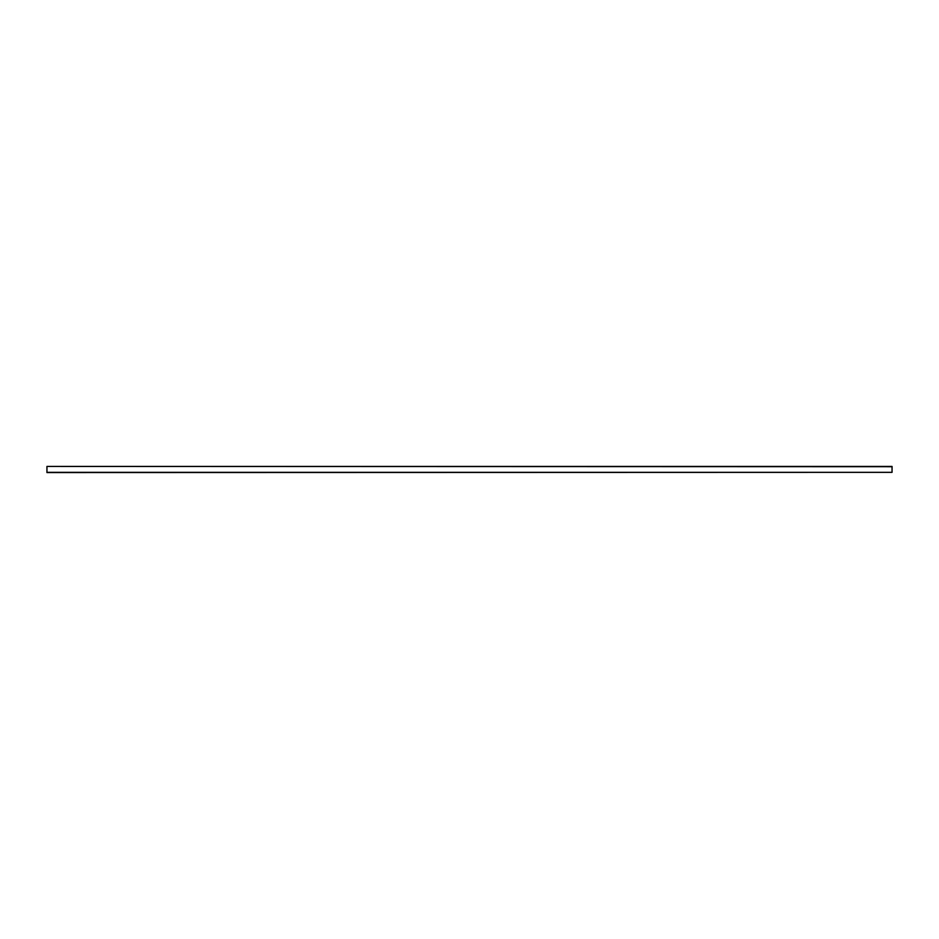 <?xml version="1.0" encoding="UTF-8"?>
<svg xmlns="http://www.w3.org/2000/svg" width="939" height="939" viewBox="0 0 939 939"><rect width="100%" height="100%" fill="white"/><g stroke="black" fill="none" stroke-linecap="round" stroke-linejoin="round"><path stroke-width="1.41" d="M46.95 472.575L892.05 472.34L46.95 472.575M892.05 472.34L46.95 472.34L892.05 472.34L892.05 466.706L892.05 472.34L46.95 472.34L46.95 466.706L46.95 472.34L892.05 472.34M892.05 466.706L46.95 466.425L892.05 466.706M892.05 466.425L46.95 466.425L892.05 466.425"/></g></svg>
